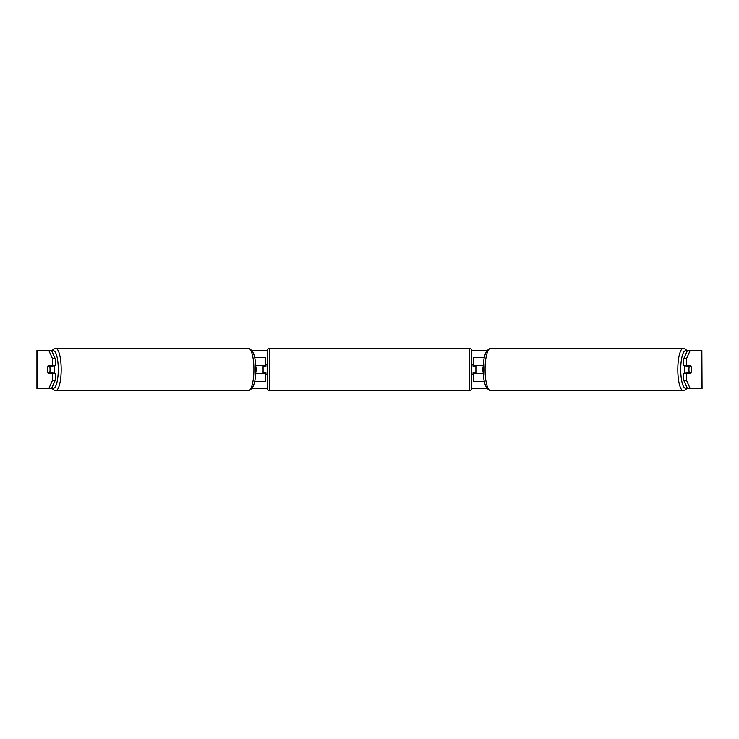 <?xml version="1.0" encoding="UTF-8"?>
<svg xmlns="http://www.w3.org/2000/svg" width="739" height="739" viewBox="0 0 739 739"><rect width="100%" height="100%" fill="white"/><g stroke="black" fill="none" stroke-linecap="round" stroke-linejoin="round"><path stroke-width="1.11" d="M265.458 366.174L265.458 365.703L255.583 365.703M265.458 365.703L265.458 357.621L254.632 357.621M254.632 381.379L265.458 381.379L265.458 372.825M263.084 373.297L263.084 365.703M255.583 373.297L265.458 373.297M484.368 357.621L473.542 357.621L473.542 365.703L483.417 365.703M484.368 381.379L473.542 381.379L473.542 372.825M475.916 373.297L475.916 372.825L473.062 372.825L473.062 374.248L471.639 374.248M475.916 372.825L475.916 365.703M473.542 366.174L473.542 365.703M483.417 373.297L473.542 373.297M684.841 373.297A4.748 1.229 -90 0 1 684.351 369.5A4.748 1.229 -90 0 1 684.841 365.703M688.942 369.5A4.748 1.229 -90 0 1 689.293 366.174L691.048 366.174A4.748 1.229 -90 0 1 691.399 369.5A4.748 1.229 -90 0 1 691.048 372.825L689.293 372.825A4.748 1.229 -90 0 1 688.942 369.5M686.217 365.703A4.748 1.229 -90 0 0 686.078 366.174L689.293 366.174M687.695 365.703A4.748 1.229 -90 0 1 687.833 366.174M483.398 372.825L483.251 372.825A4.748 1.229 -90 0 1 482.9 369.5A4.748 1.229 -90 0 1 483.251 366.174L483.398 366.174M687.833 372.825A4.748 1.229 -90 0 1 687.695 373.297M686.217 373.297A4.748 1.229 -90 0 1 686.078 372.825L689.293 372.825M55.268 358.729L52.515 358.729L48.829 350.498L51.582 350.498L55.268 358.729L55.268 365.703L48.09 365.703A4.748 1.229 -90 0 0 47.601 369.5A4.748 1.229 -90 0 0 48.09 373.297L55.268 373.297L55.268 380.271L51.582 388.502L52.109 388.502M50.843 373.297A4.748 1.229 90 0 1 50.705 372.825M51.582 350.498L52.109 350.498M252.045 350.498L267.37 350.498M471.63 350.498L486.955 350.498M686.891 350.498L690.171 350.498L686.485 358.729L683.732 358.729L687.418 350.498M252.045 388.502L267.37 388.502M471.63 388.502L486.955 388.502M686.891 388.502L687.418 388.502L683.732 380.271L683.732 373.297L690.91 373.297A4.748 1.229 -90 0 0 690.91 365.703L686.485 365.703L686.485 358.729M683.732 380.271L686.485 380.271L686.485 373.297M686.485 380.271L690.171 388.502L687.418 388.502M701.856 388.502L701.856 350.498L702.05 388.502L690.171 388.502M701.856 350.498L690.171 350.498M686.485 365.703L683.732 365.703L683.732 358.729M688.157 373.297A4.748 1.229 90 0 0 688.295 372.825M688.295 366.174A4.748 1.229 90 0 0 688.157 365.703M52.515 365.703L52.515 358.729M51.582 388.502L36.95 388.502L36.95 350.498L48.829 350.498M50.705 366.174A4.748 1.229 90 0 1 50.843 365.703M48.829 388.502L52.515 380.271L52.515 373.297M52.515 380.271L55.268 380.271M54.159 373.297A4.748 1.229 -90 0 0 54.649 369.5A4.748 1.229 -90 0 0 54.159 365.703M49.707 372.825A4.748 1.229 -90 0 0 50.058 369.5A4.748 1.229 -90 0 0 49.707 366.174L47.952 366.174A4.748 1.229 -90 0 0 47.601 369.5A4.748 1.229 -90 0 0 47.952 372.825L52.922 372.825A4.748 1.229 -90 0 1 52.783 373.297M51.167 372.825A4.748 1.229 -90 0 0 51.305 373.297M255.602 372.825L255.749 372.825A4.748 1.229 -90 0 0 256.1 369.5A4.748 1.229 -90 0 0 255.749 366.174L255.602 366.174M49.707 366.174L52.922 366.174A4.748 1.229 -90 0 0 52.783 365.703M51.305 365.703A4.748 1.229 -90 0 0 51.167 366.174M269.735 348.355A2.374 2.374 0 0 0 267.361 350.739L267.361 388.261A2.374 2.374 0 0 0 269.735 390.645L469.265 390.645A2.374 2.374 0 0 0 471.639 388.261L471.639 350.739A2.374 2.374 0 0 0 469.265 348.355L269.735 348.355L269.735 390.645M267.361 364.752L265.938 364.752L265.938 366.174L263.084 366.174M263.084 372.825L265.938 372.825L265.938 374.248L267.361 374.248M475.916 366.174L473.062 366.174L473.062 364.752L471.639 364.752M683.289 390.645L490.557 390.645A21.145 5.469 -90 0 1 485.08 369.5A21.145 5.469 -90 0 1 490.557 348.355L683.289 348.355A21.145 5.469 90 0 0 677.811 369.5A21.145 5.469 90 0 0 683.289 390.645L685.552 389.887L687.205 388.03M686.965 387.495A18.761 4.859 -90 0 1 680.721 369.5A18.761 4.859 -90 0 1 686.965 351.505M37.144 388.502L37.144 350.498M248.443 348.355C253.375 349.815 255.786 356.863 255.676 369.5C255.786 382.137 253.375 389.185 248.443 390.645A21.145 5.469 -90 0 0 253.92 369.5A21.145 5.469 -90 0 0 248.443 348.355L55.711 348.355A21.145 5.469 90 0 1 61.189 369.5A21.145 5.469 90 0 1 55.711 390.645L53.448 389.887L51.795 388.03M52.035 387.495A18.761 4.859 -90 0 0 58.279 369.5A18.761 4.859 -90 0 0 52.035 351.505M469.265 390.645L469.265 348.355M683.289 348.355L685.552 349.113L687.205 350.97M490.557 348.355C485.625 349.815 483.214 356.863 483.324 369.5C483.214 382.137 485.625 389.185 490.557 390.645M248.443 390.645L55.711 390.645M55.711 348.355L53.448 349.113L51.795 350.97"/></g></svg>
